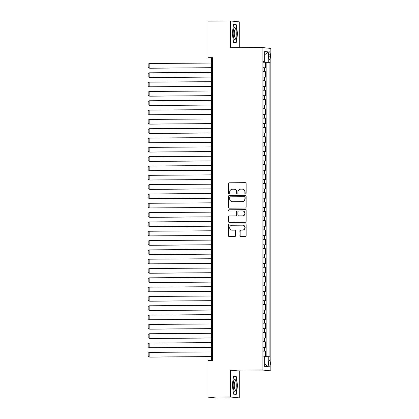 <?xml version="1.0" encoding="UTF-8"?>
<svg xmlns="http://www.w3.org/2000/svg" width="419" height="419" viewBox="0 0 419 419"><rect width="100%" height="100%" fill="white"/><g stroke="black" fill="none" stroke-linecap="round" stroke-linejoin="round"><path stroke-width="0.63" d="M245.513 193.939A0.639 0.618 -84 0 0 246.131 193.295L246.131 183.574A0.917 0.885 -84 0 0 245.246 182.668L229.319 182.784A0.917 0.885 -84 0 0 228.434 183.705L228.434 193.421A0.639 0.618 -84 0 0 229.052 194.06A0.639 0.618 -84 0 0 229.67 193.416L229.67 192.159A2.928 2.833 -84 0 1 232.503 189.21L233.833 189.199A2.928 2.833 -84 0 1 236.662 192.106L236.662 193.363A0.639 0.618 -84 0 0 237.285 193.997A0.639 0.618 -84 0 0 237.903 193.353L237.903 192.096A2.928 2.833 -84 0 1 240.736 189.147L242.062 189.142A2.928 2.833 -84 0 1 244.895 192.049L244.895 193.306A0.639 0.618 -84 0 0 245.513 193.939M270.25 363.352A2.985 0.759 89.6 0 0 269.469 360.288A2.985 0.759 89.6 0 0 268.736 363.189A2.985 0.759 89.6 0 0 269.511 366.253A2.985 0.759 89.6 0 0 270.25 363.352M239.893 235.625A0.917 0.885 -84 0 0 240.778 236.531L245.246 236.499A0.917 0.885 -84 0 0 246.131 235.578L246.131 224.783A0.917 0.885 -84 0 0 245.246 223.877L229.319 223.992A0.917 0.885 -84 0 0 228.434 224.914L228.434 235.703A0.917 0.885 -84 0 0 229.319 236.615L234.719 236.573A0.917 0.885 -84 0 0 235.604 235.656L235.604 231.037A0.917 0.885 -84 0 0 234.719 230.125L232.037 230.146A2.446 2.367 -84 0 1 229.675 227.585A2.446 2.367 -84 0 1 232.037 225.254L242.528 225.176A2.446 2.367 -84 0 1 244.89 227.737A2.446 2.367 -84 0 1 242.528 230.068L240.778 230.083A0.917 0.885 -84 0 0 239.893 231.005L240.129 235.646A0.917 0.885 -84 0 0 240.805 236.531M230.518 370.176L230.518 396.966L207.981 397.128L216.743 398.05L239.286 397.888L239.286 371.093L270.842 370.867L262.079 369.946L230.518 370.176L239.286 371.093M239.286 47.677L239.286 21.872L230.518 20.95L230.518 47.74L262.079 47.515L262.079 369.946M230.518 20.95L207.981 21.112L207.981 57.691L211.532 58.063L211.532 360.529M207.981 397.128L207.981 360.555L212.485 360.518L212.485 57.66L207.981 57.691M245.246 208.049A0.917 0.885 -84 0 0 246.131 207.127L246.131 196.338A0.917 0.885 -84 0 0 245.246 195.427L229.319 195.542A0.917 0.885 -84 0 0 228.434 196.464L228.434 207.258A0.917 0.885 -84 0 0 229.319 208.164L245.246 208.049M246.131 210.558L246.131 221.352A0.917 0.885 -84 0 1 245.246 222.274L229.319 222.389A0.917 0.885 -84 0 1 228.434 221.483L228.434 216.864A0.917 0.885 -84 0 1 229.319 215.942L235.777 215.895A0.917 0.885 -84 0 0 236.662 214.973L236.662 211.909A0.917 0.885 -84 0 0 235.777 211.003L229.052 211.05A0.639 0.618 -84 0 1 228.434 210.38A0.639 0.618 -84 0 1 229.052 209.767L245.246 209.652A0.917 0.885 -84 0 1 246.131 210.558M265.337 356.569L265.337 351.143L263.001 351.159M263.001 350.996L264.473 351.054L264.473 347.325L265.337 347.414L265.337 341.825L263.001 341.841M263.001 341.674L264.473 341.736L264.473 338.007L265.337 338.096L265.337 332.508L263.001 332.524M263.001 332.356L264.473 332.414L264.473 328.69L265.337 328.779L265.337 323.185L263.001 323.206M263.001 323.039L264.473 323.096L264.473 319.367L265.337 319.461L265.337 313.868L263.001 313.883M263.001 313.721L264.473 313.779L264.473 310.05L265.337 310.139L265.337 304.55L263.001 304.566M263.001 304.398L264.473 304.461L264.473 300.732L265.337 300.821L265.337 295.233L263.001 295.248M263.001 295.081L264.473 295.138L264.473 291.415L265.337 291.504L265.337 285.91L263.001 285.931M263.001 285.763L264.473 285.821L264.473 282.092L265.337 282.186L265.337 276.592L263.001 276.608M263.001 276.446L264.473 276.503L264.473 272.774L265.337 272.863L265.337 267.275L263.001 267.291M263.001 267.123L264.473 267.181L264.473 263.457L265.337 263.546L265.337 257.957L263.001 257.973M263.001 257.805L264.473 257.863L264.473 254.139L265.337 254.228L265.337 248.635L263.001 248.656M263.001 248.488L264.473 248.546L264.473 244.816L265.337 244.911L265.337 239.317L263.001 239.333M263.001 239.17L264.473 239.228L264.473 235.499L265.337 235.588L265.337 230L263.001 230.015M263.001 229.848L264.473 229.905L264.473 226.181L265.337 226.27L265.337 220.682L263.001 220.698M263.001 220.53L264.473 220.588L264.473 216.859L265.337 216.953L265.337 211.359L263.001 211.375M263.001 211.213L264.473 211.27L264.473 207.541L265.337 207.635L265.337 202.042L263.001 202.058M263.001 201.895L264.473 201.953L264.473 198.224L265.337 198.313L265.337 192.724L263.001 192.74M263.001 192.572L264.473 192.63L264.473 188.906L265.337 188.995L265.337 183.402L263.001 183.422M263.001 183.255L264.473 183.313L264.473 179.583L265.337 179.678L265.337 174.084L263.001 174.1M263.001 173.937L264.473 173.995L264.473 170.266L265.337 170.36L265.337 164.767L263.001 164.782M263.001 164.62L264.473 164.677L264.473 160.948L265.337 161.037L265.337 155.449L263.001 155.465M263.001 155.297L264.473 155.355L264.473 151.631L265.337 151.72L265.337 146.126L263.001 146.147M263.001 145.98L264.473 146.037L264.473 142.308L265.337 142.402L265.337 136.809L263.001 136.824M263.001 136.662L264.473 136.72L264.473 132.991L265.337 133.08L265.337 127.491L263.001 127.507M263.001 127.339L264.473 127.402L264.473 123.673L265.337 123.762L265.337 118.174L263.001 118.189M263.001 118.022L264.473 118.079L264.473 114.356L265.337 114.445L265.337 108.851L263.001 108.872M263.001 108.704L264.473 108.762L264.473 105.033L265.337 105.127L265.337 99.533L263.001 99.549M263.001 99.387L264.473 99.444L264.473 95.715L265.337 95.804L265.337 90.216L263.001 90.232M263.001 90.064L264.473 90.127L264.473 86.398L265.337 86.487L265.337 80.898L263.001 80.914M263.001 80.747L264.473 80.804L264.473 77.08L265.337 77.169L265.337 71.576L263.001 71.429M263.001 71.597L265.337 71.576M268.757 54.643L268.757 56.696A2.891 0.733 89.6 0 0 269.511 59.66A2.891 0.733 89.6 0 0 270.224 56.848L270.224 54.8A2.891 0.733 89.6 0 0 269.469 51.83A2.891 0.733 89.6 0 0 268.757 54.643M270.842 370.867L270.842 48.431L262.079 47.515M264.661 356.559L269.92 356.789L269.92 62.316L263.001 62.075M268.26 356.616L268.26 366.866L264.661 366.489L264.661 356.239L263.001 356.066L263.001 61.588L264.661 61.761L264.661 51.511L268.26 51.888L268.26 62.143M266.133 356.585L266.133 62.342L265.337 62.258L265.337 67.852L263.001 67.7M264.473 80.804L265.337 80.898M264.473 90.127L265.337 90.216M264.473 99.444L265.337 99.533M264.473 108.762L265.337 108.851M264.473 118.079L265.337 118.174M264.473 127.402L265.337 127.491M264.473 136.72L265.337 136.809M264.473 146.037L265.337 146.126M264.473 155.355L265.337 155.449M264.473 164.677L265.337 164.767M264.473 173.995L265.337 174.084M264.473 183.313L265.337 183.402M264.473 192.63L265.337 192.724M264.473 201.953L265.337 202.042M264.473 211.27L265.337 211.359M264.473 220.588L265.337 220.682M264.473 229.905L265.337 230M264.473 239.228L265.337 239.317M264.473 248.546L265.337 248.635M264.473 257.863L265.337 257.957M264.473 267.181L265.337 267.275M264.473 276.503L265.337 276.592M264.473 285.821L265.337 285.91M264.473 295.138L265.337 295.233M264.473 304.461L265.337 304.55M264.473 313.779L265.337 313.868M264.473 323.096L265.337 323.185M264.473 332.414L265.337 332.508M264.473 341.736L265.337 341.825M264.473 351.054L265.337 351.143M263.708 62.07L263.708 61.808M230.518 396.966L239.286 397.888M212.485 58.058L211.532 58.063M263.001 62.274L265.337 62.258M266.133 62.342L269.92 62.316M263.001 61.839L264.661 61.761M264.473 77.08L263.001 77.017M264.473 86.398L263.001 86.34M264.473 95.715L263.001 95.658M264.473 105.033L263.001 104.975M264.473 114.356L263.001 114.298M264.473 123.673L263.001 123.615M264.473 132.991L263.001 132.933M264.473 142.308L263.001 142.251M264.473 151.631L263.001 151.573M264.473 160.948L263.001 160.891M264.473 170.266L263.001 170.208M264.473 179.583L263.001 179.526M264.473 188.906L263.001 188.849M264.473 198.224L263.001 198.166M264.473 207.541L263.001 207.484M264.473 216.859L263.001 216.801M264.473 226.181L263.001 226.124M264.473 235.499L263.001 235.441M264.473 244.816L263.001 244.759M264.473 254.139L263.001 254.076M264.473 263.457L263.001 263.399M264.473 272.774L263.001 272.717M264.473 282.092L263.001 282.034M264.473 291.415L263.001 291.352M264.473 300.732L263.001 300.674M264.473 310.05L263.001 309.992M264.473 319.367L263.001 319.309M264.473 328.69L263.001 328.627M264.473 338.007L263.001 337.95M264.473 347.325L263.001 347.267M264.661 54.779L268.26 51.888M268.26 366.866L264.661 363.865M232.262 33.248L233.582 42.377L236.222 42.654L237.542 33.803L236.222 24.669L233.582 24.391L232.262 33.248M236.222 394.441L237.542 385.59L236.222 376.456L233.582 376.178L232.262 385.035L233.582 394.164L236.222 394.441M233.692 42.392L236.002 42.371L237.28 33.792L236.002 24.946L233.54 24.69L236.222 24.669M237.28 33.803L237.542 33.803M237.542 385.59L236.002 376.733L233.54 376.477L236.222 376.456M245.565 193.939A0.639 0.618 -84 0 1 245.131 193.327L245.131 192.07A2.928 2.833 -84 0 0 242.606 189.179L242.371 189.152M234.137 189.215L234.373 189.241A2.928 2.833 -84 0 1 236.903 192.132L236.903 193.389A0.639 0.618 -84 0 0 237.337 193.997M245.461 182.694L229.554 182.81A0.917 0.885 -84 0 0 228.669 183.732L228.669 193.447A0.639 0.618 -84 0 0 229.104 194.055M245.461 195.453L229.554 195.568A0.917 0.885 -84 0 0 228.669 196.49L228.669 207.285A0.917 0.885 -84 0 0 229.345 208.164M244.895 197.349A0.639 0.618 -84 0 0 244.277 196.715L230.293 196.815A0.639 0.618 -84 0 0 229.67 197.464L229.67 198.789A2.928 2.833 -84 0 0 232.503 201.696L242.062 201.628A2.928 2.833 -84 0 0 244.895 198.679L245.131 197.375A0.639 0.618 -84 0 0 244.513 196.741M232.199 201.68L232.435 201.707A2.928 2.833 -84 0 0 232.739 201.717L232.503 201.696M245.131 197.375L245.131 198.7A2.928 2.833 -84 0 1 242.297 201.649L232.739 201.717M235.876 211.003L236.112 211.029A0.917 0.885 -84 0 1 236.903 211.935L236.903 214.999A0.917 0.885 -84 0 1 236.017 215.921L229.554 215.968A0.917 0.885 -84 0 0 228.669 216.89L228.669 221.504A0.917 0.885 -84 0 0 229.345 222.389M245.461 209.678L229.287 209.793A0.639 0.618 -84 0 0 229.114 211.05M242.481 215.848A2.446 2.367 -84 0 0 244.848 213.512A2.446 2.367 -84 0 0 242.481 210.951L238.788 210.977A0.917 0.885 -84 0 0 237.903 211.899L237.903 214.963A0.917 0.885 -84 0 0 238.788 215.874L242.721 215.869A2.446 2.367 -84 0 0 245.084 213.538A2.446 2.367 -84 0 0 242.973 210.987L242.737 210.967M238.694 215.869L238.93 215.895A0.917 0.885 -84 0 0 239.024 215.9L238.788 215.874M242.721 215.869L239.024 215.9M242.784 225.186L243.02 225.213A2.446 2.367 -84 0 1 245.125 227.763A2.446 2.367 -84 0 1 242.763 230.094L241.014 230.11A0.917 0.885 -84 0 0 240.129 231.026L240.129 235.646M231.786 230.131L232.021 230.157A2.446 2.367 -84 0 0 232.278 230.172L232.037 230.146M234.928 230.151L232.278 230.172M245.461 223.903L229.554 224.018A0.917 0.885 -84 0 0 228.669 224.935L228.669 235.729A0.917 0.885 -84 0 0 229.345 236.615M211.532 67.705L149.154 68.161L149.154 63.499L211.532 63.049M149.154 63.499L148.158 64.227L148.158 67.49L149.745 68.224L211.532 67.773M236.264 33.688A6.06 1.54 89.6 0 0 233.985 28.136A6.06 1.54 89.6 0 0 233.184 33.363A6.06 1.54 89.6 0 0 234.059 38.925A6.06 1.54 89.6 0 0 236.264 33.688M233.629 37.679A4.148 1.053 89.6 0 0 233.687 37.684A4.148 1.053 89.6 0 0 234.708 33.646A4.148 1.053 89.6 0 0 233.624 29.388A4.148 1.053 89.6 0 0 233.566 29.393M236.002 42.371L233.545 42.115M235.494 380.148A6.06 1.54 89.6 0 0 233.985 379.923A6.06 1.54 89.6 0 0 233.184 385.082A6.06 1.54 89.6 0 0 233.954 390.477A6.06 1.54 89.6 0 0 234.059 390.718A6.06 1.54 89.6 0 0 236.086 388.272A6.06 1.54 89.6 0 0 235.494 380.148M233.629 389.466A4.148 1.053 89.6 0 0 233.687 389.471A4.148 1.053 89.6 0 0 234.677 386.444A4.148 1.053 89.6 0 0 234.179 381.788A4.148 1.053 89.6 0 0 233.624 381.175A4.148 1.053 89.6 0 0 233.566 381.18M233.692 394.179L236.002 394.159L233.545 393.902M237.28 385.58L236.002 394.159M211.532 77.028L149.154 77.478L149.154 72.817L211.532 72.367M149.154 72.817L148.158 73.545L148.158 76.808L149.745 77.541L211.532 77.091M211.532 86.345L149.154 86.796L149.154 82.14L211.532 81.684M149.154 82.14L148.158 82.862L148.158 86.125L149.745 86.859L211.532 86.414M211.532 95.663L149.154 96.119L149.154 91.457L211.532 91.007M149.154 91.457L148.158 92.185L148.158 95.443L149.745 96.176L211.532 95.731M211.532 104.986L149.154 105.436L149.154 100.775L211.532 100.324M149.154 100.775L148.158 101.503L148.158 104.766L149.745 105.499L211.532 105.049M211.532 114.303L149.154 114.754L149.154 110.092L211.532 109.642M149.154 110.092L148.158 110.82L148.158 114.083L149.745 114.816L211.532 114.366M211.532 123.621L149.154 124.071L149.154 119.415L211.532 118.959M149.154 119.415L148.158 120.138L148.158 123.401L149.745 124.134L211.532 123.689M211.532 132.938L149.154 133.394L149.154 128.733L211.532 128.282M149.154 128.733L148.158 129.461L148.158 132.718L149.745 133.452L211.532 133.006M211.532 142.261L149.154 142.711L149.154 138.05L211.532 137.6M149.154 138.05L148.158 138.778L148.158 142.041L149.745 142.774L211.532 142.324M211.532 151.578L149.154 152.029L149.154 147.368L211.532 146.917M149.154 147.368L148.158 148.096L148.158 151.359L149.745 152.092L211.532 151.641M211.532 160.896L149.154 161.346L149.154 156.69L211.532 156.235M149.154 156.69L148.158 157.413L148.158 160.676L149.745 161.409L211.532 160.964M211.532 170.214L149.154 170.669L149.154 166.008L211.532 165.557M149.154 166.008L148.158 166.736L148.158 169.994L149.745 170.727L211.532 170.282M211.532 179.536L149.154 179.987L149.154 175.325L211.532 174.875M149.154 175.325L148.158 176.053L148.158 179.316L149.745 180.05L211.532 179.599M211.532 188.854L149.154 189.304L149.154 184.648L211.532 184.192M149.154 184.648L148.158 185.371L148.158 188.634L149.745 189.367L211.532 188.922M211.532 198.171L149.154 198.622L149.154 193.966L211.532 193.51M149.154 193.966L148.158 194.688L148.158 197.951L149.745 198.685L211.532 198.239M211.532 207.489L149.154 207.944L149.154 203.283L211.532 202.833M149.154 203.283L148.158 204.011L148.158 207.269L149.745 208.007L211.532 207.557M211.532 216.812L149.154 217.262L149.154 212.601L211.532 212.15M149.154 212.601L148.158 213.329L148.158 216.592L149.745 217.325L211.532 216.874M211.532 226.129L149.154 226.579L149.154 221.923L211.532 221.468M149.154 221.923L148.158 222.646L148.158 225.909L149.745 226.642L211.532 226.197M211.532 235.447L149.154 235.897L149.154 231.241L211.532 230.785M149.154 231.241L148.158 231.964L148.158 235.227L149.745 235.96L211.532 235.515M211.532 244.764L149.154 245.22L149.154 240.558L211.532 240.108M149.154 240.558L148.158 241.286L148.158 244.544L149.745 245.283L211.532 244.832M211.532 254.087L149.154 254.537L149.154 249.876L211.532 249.425M149.154 249.876L148.158 250.604L148.158 253.867L149.745 254.6L211.532 254.15M211.532 263.404L149.154 263.855L149.154 259.199L211.532 258.743M149.154 259.199L148.158 259.921L148.158 263.184L149.745 263.918L211.532 263.472M211.532 272.722L149.154 273.172L149.154 268.516L211.532 268.066M149.154 268.516L148.158 269.239L148.158 272.502L149.745 273.235L211.532 272.79M211.532 282.039L149.154 282.495L149.154 277.834L211.532 277.383M149.154 277.834L148.158 278.562L148.158 281.819L149.745 282.558L211.532 282.107M211.532 291.362L149.154 291.813L149.154 287.151L211.532 286.701M149.154 287.151L148.158 287.879L148.158 291.142L149.745 291.875L211.532 291.425M211.532 300.68L149.154 301.13L149.154 296.474L211.532 296.018M149.154 296.474L148.158 297.197L148.158 300.46L149.745 301.193L211.532 300.748M211.532 309.997L149.154 310.453L149.154 305.791L211.532 305.341M149.154 305.791L148.158 306.514L148.158 309.777L149.745 310.51L211.532 310.065M211.532 319.315L149.154 319.77L149.154 315.109L211.532 314.659M149.154 315.109L148.158 315.837L148.158 319.095L149.745 319.833L211.532 319.383M211.532 328.637L149.154 329.088L149.154 324.426L211.532 323.976M149.154 324.426L148.158 325.154L148.158 328.417L149.745 329.151L211.532 328.7M211.532 337.955L149.154 338.405L149.154 333.749L211.532 333.294M149.154 333.749L148.158 334.472L148.158 337.735L149.745 338.468L211.532 338.023M211.532 347.272L149.154 347.728L149.154 343.067L211.532 342.616M149.154 343.067L148.158 343.795L148.158 347.052L149.745 347.786L211.532 347.341M211.532 356.59L149.154 357.046L149.154 352.384L211.532 351.934M149.154 352.384L148.158 353.112L148.158 356.375L149.745 357.108L211.532 356.658M264.473 71.487L264.473 67.758M268.757 54.81L270.224 54.8M268.757 56.858L270.224 56.848"/></g></svg>
